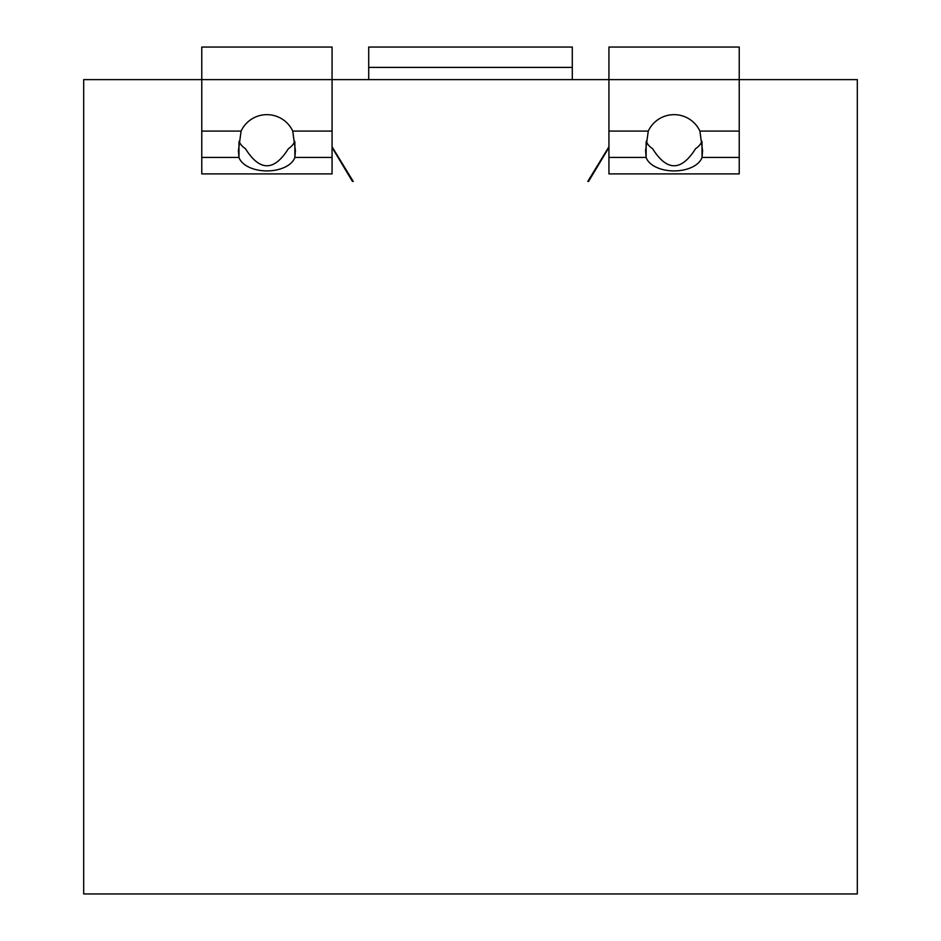 <?xml version="1.0" encoding="UTF-8"?>
<svg xmlns="http://www.w3.org/2000/svg" width="941" height="941" viewBox="0 0 941 941"><rect width="100%" height="100%" fill="white"/><g stroke="black" fill="none" stroke-linecap="round" stroke-linejoin="round"><path stroke-width="1.41" d="M857.31 79.62L739.226 79.62L739.226 173.897L608.933 173.897L608.933 79.62L332.067 79.62L332.067 173.897L201.774 173.897L201.774 79.62L83.69 79.62L83.69 893.95L857.31 893.95L857.31 79.62M608.933 147.478L588.572 181.413L587.784 181.413L608.933 146.796M332.067 147.478L352.428 181.413L353.216 181.413L332.067 146.796M294.756 141.291A28.501 16.75 0 0 1 288.381 148.725C274.066 171.45 259.763 171.45 245.46 148.725A28.501 16.75 0 0 1 239.085 141.291M701.915 141.291A28.501 16.75 0 0 1 695.54 148.725C681.237 171.45 666.934 171.45 652.619 148.725A28.501 16.75 0 0 1 646.244 141.291M572.293 67.411L368.707 67.411L368.707 47.05L572.293 47.05L572.293 79.62M368.707 79.62L368.707 67.411M201.774 157.441L238.967 157.441L238.414 150.678L241.096 131.081A28.501 28.501 0 0 1 292.733 131.081L295.415 150.678L294.874 157.441A28.501 16.75 0 0 1 266.915 170.921A28.501 16.75 0 0 1 238.967 157.441L238.967 142.209M201.774 79.62L201.774 47.05L332.067 47.05L332.067 79.62L201.774 79.62M332.067 157.441L294.874 157.441L294.874 142.209M739.226 157.441L702.033 157.441A28.501 16.75 0 0 1 674.085 170.921A28.501 16.75 0 0 1 646.126 157.441L645.585 150.678L648.267 131.081A28.501 28.501 0 0 1 699.904 131.081L702.586 150.678L702.033 157.441L702.033 142.209M739.226 47.05L739.226 79.62L608.933 79.62L608.933 47.05L739.226 47.05M608.933 157.441L646.126 157.441L646.126 142.209M332.067 131.081L292.733 131.081M241.096 131.081L201.774 131.081M648.267 131.081L608.933 131.081M739.226 131.081L699.904 131.081"/></g></svg>
